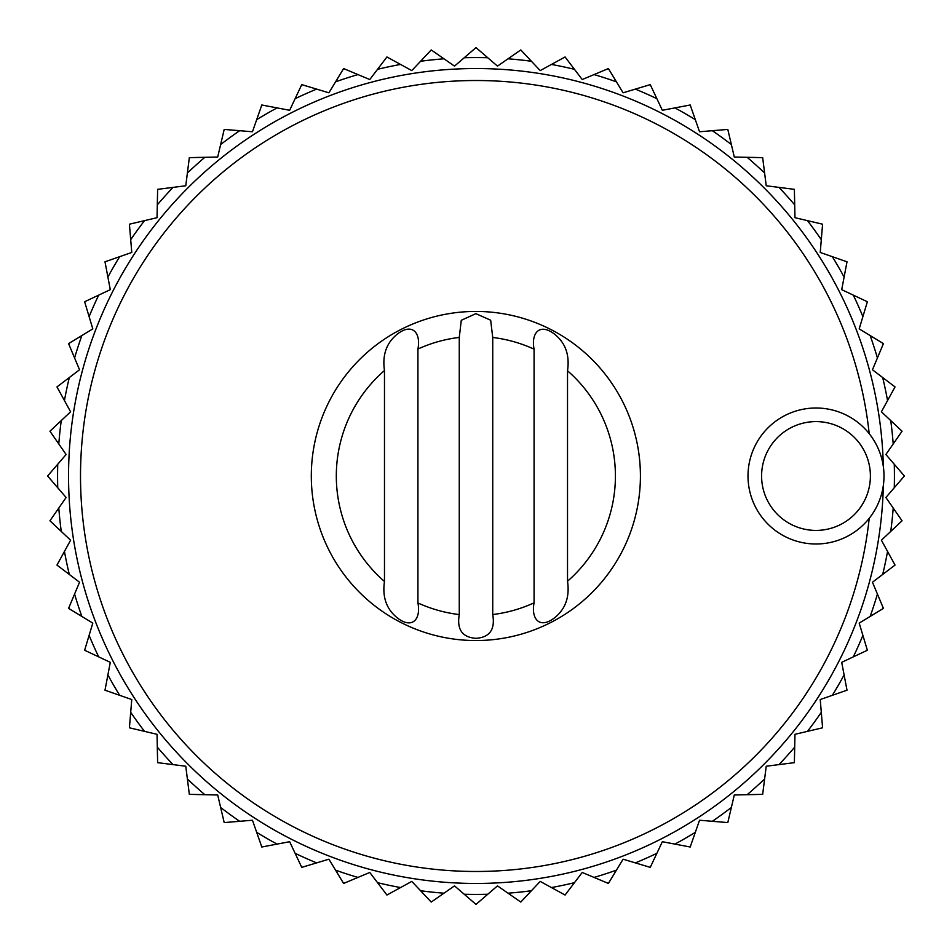 <?xml version="1.0" encoding="UTF-8"?>
<svg xmlns="http://www.w3.org/2000/svg" width="952" height="952" viewBox="0 0 952 952"><rect width="100%" height="100%" fill="white"/><g stroke="black" fill="none" stroke-linecap="round" stroke-linejoin="round"><path stroke-width="1.43" d="M57.739 487.769L47.6 476L66.116 454.52L49.944 431.22L70.603 411.788L56.965 386.928L79.54 369.769L68.568 343.613L92.808 328.904L84.633 301.748L110.289 289.658L104.994 261.8L131.769 252.458L129.412 224.196L157.02 217.699L157.639 189.341L185.771 185.771L189.341 157.639L217.699 157.02L224.196 129.412L252.458 131.769L261.8 104.994L289.658 110.289L301.748 84.633L328.904 92.808L343.613 68.568L369.769 79.54L386.928 56.965L411.788 70.603L431.22 49.944L454.52 66.116L476 47.6L497.479 66.116L520.78 49.944L540.212 70.603L565.072 56.965L582.231 79.54L608.387 68.568L623.096 92.808L650.252 84.633L662.342 110.289L690.2 104.994L699.542 131.769L727.804 129.412L734.301 157.02L762.659 157.639L766.229 185.771L794.361 189.341L794.979 217.699L822.587 224.196L820.231 252.458L847.006 261.8L841.711 289.658L867.367 301.748L859.192 328.904L883.432 343.613L872.46 369.769L895.035 386.928L881.397 411.788L902.056 431.22L885.884 454.52L904.4 476L885.884 497.479L902.056 520.78L881.397 540.212L895.035 565.072L872.46 582.231L883.432 608.387L859.192 623.096L867.367 650.252L841.711 662.342L847.006 690.2L820.231 699.542L822.587 727.804L794.979 734.301L794.361 762.659L766.229 766.229L762.659 794.361L734.301 794.979L727.804 822.587L699.542 820.231L690.2 847.006L662.342 841.711L650.252 867.367L623.096 859.192L608.387 883.432L582.231 872.46L565.072 895.035L540.212 881.397L520.78 902.056L497.479 885.884L476 904.4L454.52 885.884L431.22 902.056L411.788 881.397L386.928 895.035L369.769 872.46L343.613 883.432L328.904 859.192L301.748 867.367L289.658 841.711L261.8 847.006L252.458 820.231L224.196 822.587L217.699 794.979L189.341 794.361L185.771 766.229L157.639 762.659L157.02 734.301L129.412 727.804L131.769 699.542L104.994 690.2L110.289 662.342L84.633 650.252L92.808 623.096L68.568 608.387L79.54 582.231L56.965 565.072L70.603 540.212L49.944 520.78L66.116 497.479L57.739 487.769A418.428 418.428 0 0 1 57.739 464.231M567.523 581.232L567.523 370.768A139.563 139.563 0 0 1 567.523 581.232C569.796 596.559 565.655 608.602 555.123 617.384C539.974 629.593 530.871 619.347 534.072 602.842L534.072 349.158C530.883 332.748 539.915 322.383 555.075 334.58C565.643 343.303 569.784 355.358 567.523 370.768M384.477 581.47L384.477 370.53A139.563 139.563 0 0 0 384.477 581.47C382.204 596.856 386.369 608.899 396.948 617.586C412.109 629.724 421.093 619.347 417.928 602.961A139.563 139.563 0 0 0 459.269 614.576C456.71 629.522 462.315 637.435 476.083 638.34C489.745 637.328 495.29 629.403 492.731 614.54A139.563 139.563 0 0 0 534.072 602.842M384.477 370.53C382.204 355.215 386.345 343.196 396.889 334.45C412.049 322.288 421.105 332.569 417.928 349.039A139.563 139.563 0 0 1 459.269 337.425L461.28 320.3L475.869 313.66L490.673 320.217L492.731 337.46A139.563 139.563 0 0 1 534.072 349.158M475.869 311.435A164.565 164.565 0 0 1 618.372 558.277A164.565 164.565 0 0 1 333.355 558.277A164.565 164.565 0 0 1 475.869 311.435M417.928 602.961L417.928 349.039M872.175 514.318L871.104 515.841M870.366 516.853L869.212 518.328A395.485 395.485 0 0 1 447.749 870.473A395.485 395.485 0 0 1 80.765 461.863A395.485 395.485 0 0 1 476 80.515A395.485 395.485 0 0 1 869.212 433.672M883.349 485.401A407.456 407.456 0 0 1 469.741 883.408A407.456 407.456 0 0 1 68.556 472.87A407.456 407.456 0 0 1 476 68.544A407.456 407.456 0 0 1 883.349 466.599M815.995 408.003A67.997 67.997 0 0 1 874.888 509.998A67.997 67.997 0 0 1 757.114 509.998A67.997 67.997 0 0 1 815.995 408.003A67.997 67.997 0 0 1 874.888 509.998A67.997 67.997 0 0 1 757.114 509.998A67.997 67.997 0 0 1 815.995 408.003M459.269 614.576L459.269 337.425M492.731 614.54L492.731 337.46M815.995 421.605A54.395 54.395 0 0 1 863.107 503.203A54.395 54.395 0 0 1 768.883 503.203A54.395 54.395 0 0 1 815.995 421.605M894.261 464.231A418.428 418.428 0 0 1 894.261 487.769M890.739 420.582A418.428 418.428 0 0 1 893.202 443.977M882.671 377.527A418.428 418.428 0 0 1 887.562 400.542M870.152 335.568A418.428 418.428 0 0 1 877.423 357.94M853.313 295.132A418.428 418.428 0 0 1 862.881 316.623M832.346 256.683A418.428 418.428 0 0 1 844.103 277.056M807.463 220.638A418.428 418.428 0 0 1 821.29 239.666M778.962 187.389A418.428 418.428 0 0 1 794.706 204.87M747.13 157.294A418.428 418.428 0 0 1 764.611 173.038M712.334 130.71A418.428 418.428 0 0 1 731.362 144.537M674.944 107.897A418.428 418.428 0 0 1 695.317 119.654M635.377 89.119A418.428 418.428 0 0 1 656.868 98.687M594.06 74.577A418.428 418.428 0 0 1 616.432 81.848M551.458 64.438A418.428 418.428 0 0 1 574.472 69.329M508.023 58.798A418.428 418.428 0 0 1 531.418 61.261M464.231 57.739A418.428 418.428 0 0 1 487.769 57.739M420.582 61.261A418.428 418.428 0 0 1 443.977 58.798M377.527 69.329A418.428 418.428 0 0 1 400.542 64.438M335.568 81.848A418.428 418.428 0 0 1 357.94 74.577M295.132 98.687A418.428 418.428 0 0 1 316.623 89.119M256.683 119.654A418.428 418.428 0 0 1 277.056 107.897M220.638 144.537A418.428 418.428 0 0 1 239.666 130.71M187.389 173.038A418.428 418.428 0 0 1 204.87 157.294M157.294 204.87A418.428 418.428 0 0 1 173.038 187.389M130.71 239.666A418.428 418.428 0 0 1 144.537 220.638M107.897 277.056A418.428 418.428 0 0 1 119.654 256.683M89.119 316.623A418.428 418.428 0 0 1 98.687 295.132M74.577 357.94A418.428 418.428 0 0 1 81.848 335.568M64.438 400.542A418.428 418.428 0 0 1 69.329 377.527M58.798 443.977A418.428 418.428 0 0 1 61.261 420.582M61.261 531.418A418.428 418.428 0 0 1 58.798 508.023M69.329 574.472A418.428 418.428 0 0 1 64.438 551.458M81.848 616.432A418.428 418.428 0 0 1 74.577 594.06M98.687 656.868A418.428 418.428 0 0 1 89.119 635.377M119.654 695.317A418.428 418.428 0 0 1 107.897 674.944M144.537 731.362A418.428 418.428 0 0 1 130.71 712.334M173.038 764.611A418.428 418.428 0 0 1 157.294 747.13M204.87 794.706A418.428 418.428 0 0 1 187.389 778.962M239.666 821.29A418.428 418.428 0 0 1 220.638 807.463M277.056 844.103A418.428 418.428 0 0 1 256.683 832.346M316.623 862.881A418.428 418.428 0 0 1 295.132 853.313M357.94 877.423A418.428 418.428 0 0 1 335.568 870.152M400.542 887.562A418.428 418.428 0 0 1 377.527 882.671M443.977 893.202A418.428 418.428 0 0 1 420.582 890.739M487.769 894.261A418.428 418.428 0 0 1 464.231 894.261M531.418 890.739A418.428 418.428 0 0 1 508.023 893.202M574.472 882.671A418.428 418.428 0 0 1 551.458 887.562M616.432 870.152A418.428 418.428 0 0 1 594.06 877.423M656.868 853.313A418.428 418.428 0 0 1 635.377 862.881M695.317 832.346A418.428 418.428 0 0 1 674.944 844.103M731.362 807.463A418.428 418.428 0 0 1 712.334 821.29M764.611 778.962A418.428 418.428 0 0 1 747.13 794.706M794.706 747.13A418.428 418.428 0 0 1 778.962 764.611M821.29 712.334A418.428 418.428 0 0 1 807.463 731.362M844.103 674.944A418.428 418.428 0 0 1 832.346 695.317M862.881 635.377A418.428 418.428 0 0 1 853.313 656.868M877.423 594.06A418.428 418.428 0 0 1 870.152 616.432M887.562 551.458A418.428 418.428 0 0 1 882.671 574.472M893.202 508.023A418.428 418.428 0 0 1 890.739 531.418"/></g></svg>
